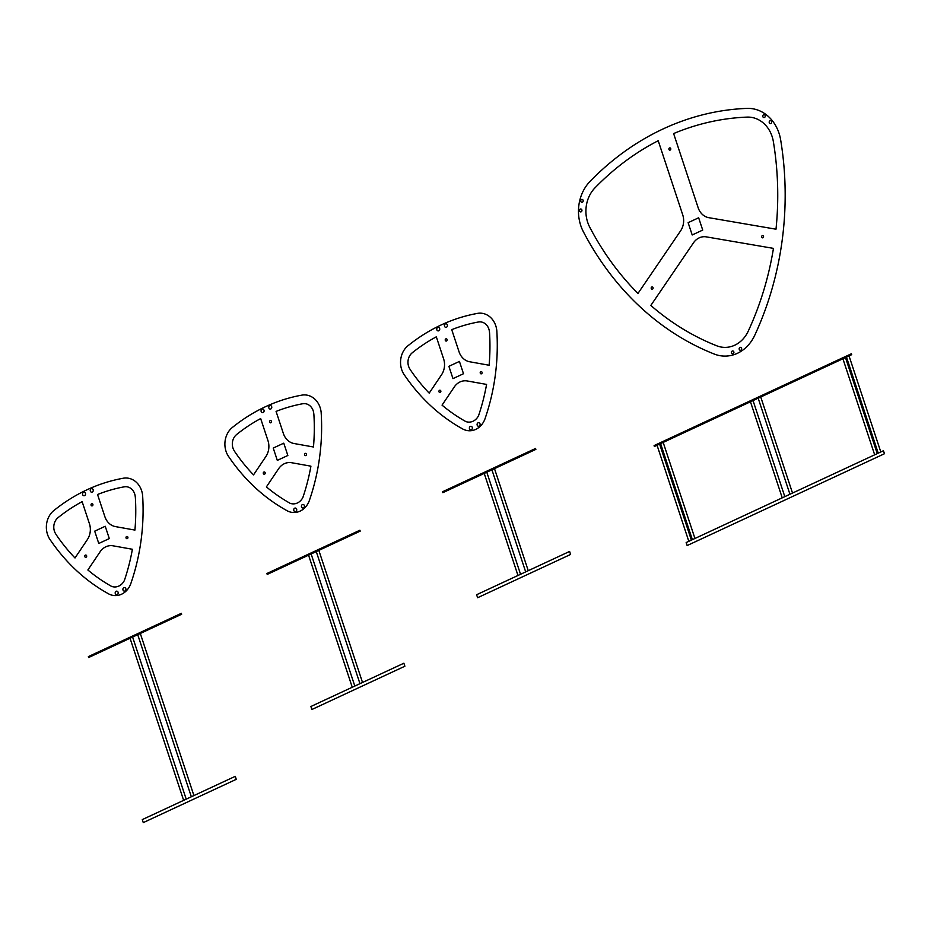 <?xml version="1.0" encoding="UTF-8"?>
<svg xmlns="http://www.w3.org/2000/svg" width="931" height="931" viewBox="0 0 931 931"><rect width="100%" height="100%" fill="white"/><g stroke="black" fill="none" stroke-linecap="round" stroke-linejoin="round"><path stroke-width="1.4" d="M127.861 537.152A1.129 0.966 -88.2 0 0 126.209 536.873A1.129 0.966 -88.2 0 0 126.814 538.688A1.129 0.966 -88.2 0 0 127.861 537.152M86.618 555.76A1.129 0.966 -88.2 0 0 84.965 555.481A1.129 0.966 -88.2 0 0 85.571 557.308A1.129 0.966 -88.2 0 0 86.618 555.76M92.879 504.358A1.129 0.966 -88.2 0 0 91.238 504.078A1.129 0.966 -88.2 0 0 91.832 505.894A1.129 0.966 -88.2 0 0 92.879 504.358M111.732 586.472A187.108 159.364 91.8 0 1 87.863 569.993L100.059 551.85A16.153 13.767 91.8 0 1 113.047 545.81L132.388 549.267A187.108 159.364 -88.2 0 1 124.335 580.607M124.545 486.773A187.108 159.364 -88.2 0 0 97.546 494.501L104.854 516.612A16.153 13.767 -88.2 0 0 115.479 526.609L134.925 530.088A187.108 159.364 91.8 0 0 135.356 497.48M56 534.417A187.108 159.364 -88.2 0 0 75.004 557.972L87.351 539.608A16.153 13.767 -88.2 0 0 89.423 523.699L82.137 501.658A187.108 159.364 -88.2 0 0 57.792 517.845M125.813 588.671A1.781 1.513 -88.2 0 0 123.229 588.229A1.781 1.513 -88.2 0 0 124.172 591.092A1.781 1.513 -88.2 0 0 125.813 588.671M118.097 592.267A1.781 1.513 -88.2 0 0 115.514 591.825A1.781 1.513 -88.2 0 0 116.456 594.676A1.781 1.513 -88.2 0 0 118.097 592.267M111.417 586.321A12.801 10.904 -88.2 0 0 124.475 580.246M49.913 539.375A193.892 165.136 -88.2 0 0 107.67 593.326A19.446 16.56 -88.2 0 0 131.236 582.352A193.892 165.136 -88.2 0 0 142.664 496.211M93.147 489.741A1.781 1.513 -88.2 0 0 90.551 489.299A1.781 1.513 -88.2 0 0 91.494 492.162A1.781 1.513 -88.2 0 0 93.147 489.741M85.454 493.325A1.781 1.513 -88.2 0 0 82.871 492.871A1.781 1.513 -88.2 0 0 83.813 495.734A1.781 1.513 -88.2 0 0 85.454 493.325M142.699 496.398A20.04 17.061 -88.2 0 0 123.253 478.231M123.125 478.266A193.892 165.136 -88.2 0 0 53.951 510.467M53.847 510.537A20.04 17.061 -88.2 0 0 49.995 539.538M135.286 497.107A11.312 9.636 -88.2 0 0 124.312 486.855M58.013 517.706A11.312 9.636 -88.2 0 0 55.837 534.08M306.392 454.06A1.129 0.966 -88.2 0 0 304.751 453.781A1.129 0.966 -88.2 0 0 305.345 455.596A1.129 0.966 -88.2 0 0 306.392 454.06M265.149 472.669A1.129 0.966 -88.2 0 0 263.496 472.389A1.129 0.966 -88.2 0 0 264.101 474.216A1.129 0.966 -88.2 0 0 265.149 472.669M271.421 421.266A1.129 0.966 -88.2 0 0 269.769 420.987A1.129 0.966 -88.2 0 0 270.374 422.802A1.129 0.966 -88.2 0 0 271.421 421.266M290.274 503.38A187.108 159.364 91.8 0 1 266.394 486.901L278.602 468.759A16.153 13.767 91.8 0 1 291.578 462.719L310.919 466.175A187.108 159.364 -88.2 0 1 302.866 497.515M303.087 403.682A187.108 159.364 -88.2 0 0 276.076 411.409L283.385 433.52A16.153 13.767 -88.2 0 0 294.021 443.517L313.468 446.996A187.108 159.364 91.8 0 0 313.887 414.388M234.531 451.326A187.108 159.364 -88.2 0 0 253.535 474.88L265.894 456.516A16.153 13.767 -88.2 0 0 267.953 440.607L260.668 418.566A187.108 159.364 -88.2 0 0 236.323 434.754M304.356 505.58A1.781 1.513 -88.2 0 0 301.76 505.137A1.781 1.513 -88.2 0 0 302.703 508A1.781 1.513 -88.2 0 0 304.356 505.58M296.64 509.176A1.781 1.513 -88.2 0 0 294.045 508.733A1.781 1.513 -88.2 0 0 294.987 511.585A1.781 1.513 -88.2 0 0 296.64 509.176M289.948 503.24A12.801 10.904 -88.2 0 0 303.017 497.154M228.444 456.283A193.892 165.136 -88.2 0 0 286.201 510.235A19.446 16.56 -88.2 0 0 309.779 499.26A193.892 165.136 -88.2 0 0 321.195 413.12M271.677 406.649A1.781 1.513 -88.2 0 0 269.094 406.207A1.781 1.513 -88.2 0 0 270.037 409.07A1.781 1.513 -88.2 0 0 271.677 406.649M263.997 410.234A1.781 1.513 -88.2 0 0 261.402 409.78A1.781 1.513 -88.2 0 0 262.344 412.642A1.781 1.513 -88.2 0 0 263.997 410.234M321.23 413.306A20.04 17.061 -88.2 0 0 301.784 395.14M301.667 395.175A193.892 165.136 -88.2 0 0 232.482 427.376M232.378 427.445A20.04 17.061 -88.2 0 0 228.526 456.446M313.817 414.016A11.312 9.636 -88.2 0 0 302.843 403.763M236.544 434.614A11.312 9.636 -88.2 0 0 234.379 450.988M716.754 345.797A282.756 240.826 91.8 0 1 650.827 305.449L693.467 242.851A16.153 13.767 91.8 0 1 706.303 236.87L773.452 248.379A282.756 240.826 -88.2 0 1 748.245 331.145A30.7 26.149 -88.2 0 1 737.852 343.469A30.7 26.149 -88.2 0 1 731.429 346.46A30.7 26.149 -88.2 0 1 716.754 345.797M773.37 141.663A282.756 240.826 91.8 0 1 776 229.201L708.852 217.691A16.153 13.767 -88.2 0 1 698.134 207.683L673.625 133.564A282.756 240.826 91.8 0 1 747.081 117.108A30.7 26.149 -88.2 0 1 761.279 121.402A30.7 26.149 -88.2 0 1 766.632 126.407A30.7 26.149 -88.2 0 1 773.37 141.663M653.05 287.644A1.129 0.966 -88.2 0 0 651.397 287.353A1.129 0.966 -88.2 0 0 652.003 289.18A1.129 0.966 -88.2 0 0 653.05 287.644M763.49 236.288A1.129 0.966 -88.2 0 0 761.849 236.009A1.129 0.966 -88.2 0 0 762.442 237.836A1.129 0.966 -88.2 0 0 763.49 236.288M670.739 148.588A1.129 0.966 -88.2 0 0 669.086 148.308A1.129 0.966 -88.2 0 0 669.692 150.124A1.129 0.966 -88.2 0 0 670.739 148.588M680.608 230.83A16.153 13.767 -88.2 0 0 682.726 214.852L658.217 140.732A282.756 240.826 -88.2 0 0 594.921 187.922A30.7 26.149 -88.2 0 0 586.972 202.527A30.7 26.149 -88.2 0 0 585.913 210.522A30.7 26.149 -88.2 0 0 589.719 227.141A282.756 240.826 -88.2 0 0 637.968 293.44L680.608 230.83M741.565 348.287A1.455 1.234 -88.2 0 0 739.435 347.926A1.455 1.234 -88.2 0 0 740.215 350.265A1.455 1.234 -88.2 0 0 741.565 348.287M733.837 351.883A1.455 1.234 -88.2 0 0 731.719 351.511A1.455 1.234 -88.2 0 0 732.499 353.85A1.455 1.234 -88.2 0 0 733.837 351.883M771.59 121.612A1.455 1.234 -88.2 0 0 769.46 121.251A1.455 1.234 -88.2 0 0 770.24 123.59A1.455 1.234 -88.2 0 0 771.59 121.612M765.166 115.584A1.455 1.234 -88.2 0 0 763.048 115.223A1.455 1.234 -88.2 0 0 763.816 117.562A1.455 1.234 -88.2 0 0 765.166 115.584M581.875 209.917A1.455 1.234 -88.2 0 0 579.757 209.545A1.455 1.234 -88.2 0 0 580.525 211.884A1.455 1.234 -88.2 0 0 581.875 209.917M583.109 200.305A1.455 1.234 -88.2 0 0 580.991 199.944A1.455 1.234 -88.2 0 0 581.759 202.283A1.455 1.234 -88.2 0 0 583.109 200.305M714.321 354.071A39.428 33.574 -88.2 0 0 754.762 335.253A291.484 248.263 -88.2 0 0 780.667 139.929A39.428 33.574 -88.2 0 0 746.906 108.392A291.484 248.263 -88.2 0 0 590.045 181.394A39.428 33.574 -88.2 0 0 583.376 231.749A291.484 248.263 -88.2 0 0 714.321 354.071M482.049 372.307A1.129 0.966 -88.2 0 0 480.408 372.028A1.129 0.966 -88.2 0 0 481.001 373.843A1.129 0.966 -88.2 0 0 482.049 372.307M440.805 390.927A1.129 0.966 -88.2 0 0 439.153 390.636A1.129 0.966 -88.2 0 0 439.758 392.463A1.129 0.966 -88.2 0 0 440.805 390.927M447.078 339.512A1.129 0.966 -88.2 0 0 445.425 339.233A1.129 0.966 -88.2 0 0 446.03 341.06A1.129 0.966 -88.2 0 0 447.078 339.512M465.919 421.627A187.108 159.364 91.8 0 1 442.05 405.148L454.258 387.005A16.153 13.767 91.8 0 1 467.234 380.965L486.576 384.422A187.108 159.364 -88.2 0 1 478.522 415.773M478.732 321.94A187.108 159.364 -88.2 0 0 451.733 329.655L459.041 351.767A16.153 13.767 -88.2 0 0 469.678 361.763L489.112 365.243A187.108 159.364 91.8 0 0 489.543 332.635M410.187 369.572A187.108 159.364 -88.2 0 0 429.191 393.126L441.55 374.762A16.153 13.767 -88.2 0 0 443.61 358.854L436.325 336.824A187.108 159.364 -88.2 0 0 411.979 353M480.012 423.826A1.781 1.513 -88.2 0 0 477.417 423.384A1.781 1.513 -88.2 0 0 478.359 426.247A1.781 1.513 -88.2 0 0 480.012 423.826M472.285 427.422A1.781 1.513 -88.2 0 0 469.701 426.98A1.781 1.513 -88.2 0 0 470.644 429.843A1.781 1.513 -88.2 0 0 472.285 427.422M465.605 421.487A12.801 10.904 -88.2 0 0 478.674 415.401M404.101 374.53A193.892 165.136 -88.2 0 0 461.857 428.481A19.446 16.56 -88.2 0 0 485.435 417.519A193.892 165.136 -88.2 0 0 496.851 331.366M447.334 324.896A1.781 1.513 -88.2 0 0 444.739 324.454A1.781 1.513 -88.2 0 0 445.693 327.316A1.781 1.513 -88.2 0 0 447.334 324.896M439.641 328.48A1.781 1.513 -88.2 0 0 437.058 328.038A1.781 1.513 -88.2 0 0 438.001 330.889A1.781 1.513 -88.2 0 0 439.641 328.48M496.886 331.552A20.04 17.061 -88.2 0 0 477.44 313.386M477.324 313.433A193.892 165.136 -88.2 0 0 408.139 345.622M408.034 345.692A20.04 17.061 -88.2 0 0 404.182 374.704M489.473 332.262A11.312 9.636 -88.2 0 0 478.499 322.01M412.2 352.861A11.312 9.636 -88.2 0 0 410.024 369.246M784.81 496.642L753.039 400.586L760.743 397.002L792.514 493.058L686.159 542.564L687.148 545.554L884.45 453.734L883.461 450.732L884.45 453.734M702.719 230.073L698.657 217.773L688.125 222.672L692.198 234.973L702.719 230.073M846.465 357.085L878.236 453.153M845.464 357.527L877.235 453.595M842.892 358.726L874.663 454.782M849.025 355.886L880.796 451.954M851.388 353.768L851.69 354.676L654.388 446.496L654.097 445.588L851.388 353.768L851.69 354.676M792.514 493.058L883.461 450.732M659.602 444.052L691.372 540.108M660.591 443.563L692.361 539.631M663.163 442.365L694.933 538.432M657.042 445.239L688.812 541.307M782.238 497.841L750.467 401.773M789.942 494.256L758.171 398.189M143.281 822.608L236.265 779.328L235.275 776.326L142.28 819.606L143.281 822.608M130.037 638.247L183.64 800.357M132.598 637.06L186.212 799.17M140.302 633.476L193.916 795.574M137.73 634.663L191.344 796.773M88.666 657.507L181.661 614.227L181.37 613.32L88.375 656.599L88.666 657.507M94.706 531.159L105.226 526.259L109.299 538.572L98.779 543.471L94.706 531.159M311.885 709.503L404.88 666.224L403.879 663.221L310.884 706.501L311.885 709.503M308.568 555.155L352.255 687.253M311.14 553.968L354.816 686.054M318.833 550.384L362.52 682.47M316.272 551.571L359.96 683.668M267.209 574.415L360.204 531.135L359.901 530.228L266.906 573.508L267.209 574.415M273.237 448.067L283.769 443.168L287.842 455.48L277.31 460.38L273.237 448.067M477.615 597.725L570.61 554.445L569.609 551.443L476.614 594.723L477.615 597.725M484.225 473.414L517.973 575.474M486.797 472.215L520.545 574.287M494.489 468.63L528.249 570.703M491.929 469.829L525.678 571.89M442.865 492.662L535.86 449.382L535.558 448.474L442.562 491.754L442.865 492.662M448.893 366.325L459.425 361.426L463.498 373.727L452.966 378.626L448.893 366.325"/></g></svg>
